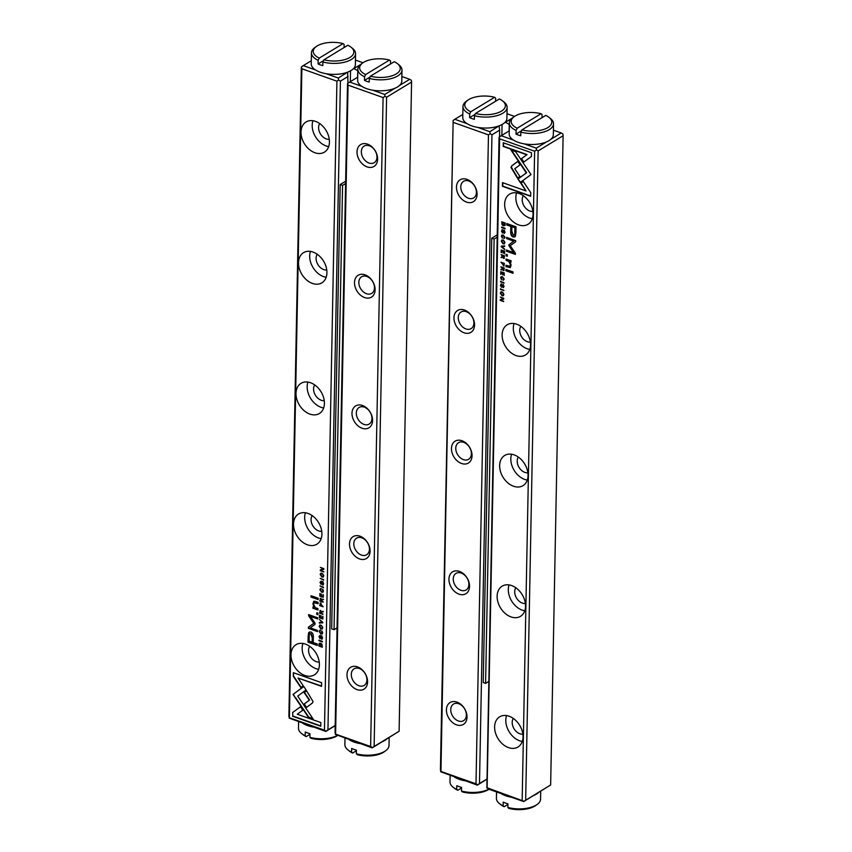 <?xml version="1.0" encoding="UTF-8"?>
<svg xmlns="http://www.w3.org/2000/svg" width="852" height="852" viewBox="0 0 852 852"><rect width="100%" height="100%" fill="white"/><g stroke="black" fill="none" stroke-linecap="round" stroke-linejoin="round"><path stroke-width="1.28" d="M488.611 681.547L485.587 683.379L494.117 239.061L497.142 237.218M497.185 234.918L491.742 238.219L483.212 682.548L485.587 683.379M491.742 238.219L494.117 239.061M340.204 184.543L331.673 628.861L334.048 629.703L342.579 185.385L340.204 184.543L345.646 181.242M342.579 185.385L345.603 183.542M337.072 627.871L334.048 629.703M337.467 735.585A20.31 9.329 -178.9 0 1 310.948 738.279L309.926 737.353L309.99 733.7A22.077 10.139 -178.9 0 1 305.261 732.017L305.186 735.681L306.219 736.607A20.31 9.329 -178.9 0 1 303.046 734.68L301.555 733.508A22.077 10.139 1.1 0 0 305.186 735.681M313.621 727.139A22.077 10.139 -178.9 0 1 302.897 723.337M298.594 721.814L298.477 728.204A22.077 10.139 1.1 0 0 301.555 733.508M309.926 737.353A22.077 10.139 1.1 0 0 337.243 735.51M309.979 734.317L306.219 736.607M475.522 113.454L499.378 98.96A20.31 9.329 1.1 0 1 502.552 100.877L504.033 102.059A22.077 10.139 -178.9 0 1 507.121 107.363A22.077 10.139 -178.9 0 1 474.426 115.67L475.522 113.454A20.31 9.329 1.1 0 0 499.751 112.038A20.31 9.329 1.1 0 0 502.552 100.877M470.783 111.772L494.639 97.277A20.31 9.329 1.1 0 0 467.791 100.206A20.31 9.329 1.1 0 0 470.783 111.772L469.697 113.987L469.622 117.651A22.077 10.139 1.1 0 0 471.87 118.556A22.077 10.139 1.1 0 0 474.362 119.323L474.426 115.67M469.697 113.987A22.077 10.139 -178.9 0 1 462.977 106.511L462.764 117.491A22.077 10.139 1.1 0 0 471.731 125.872A22.077 10.139 1.1 0 0 494.692 127.14A22.077 10.139 1.1 0 0 506.908 118.332L507.121 107.363M462.977 106.511A22.077 10.139 -178.9 0 1 466.257 101.324L467.791 100.206M495.608 101.25L495.672 98.204L494.639 97.277M469.622 117.651L475.086 114.328M521.925 129.887L545.781 115.393A20.31 9.329 1.1 0 1 548.954 117.32L550.445 118.492A22.077 10.139 -178.9 0 1 553.523 123.796A22.077 10.139 -178.9 0 1 520.838 132.103L521.925 129.887A20.31 9.329 1.1 0 0 546.164 128.482A20.31 9.329 1.1 0 0 548.954 117.32M517.196 128.215L541.052 113.721A20.31 9.329 1.1 0 0 514.203 116.649A20.31 9.329 1.1 0 0 517.196 128.215L516.099 130.431L516.035 134.083A22.077 10.139 1.1 0 0 518.282 134.999A22.077 10.139 1.1 0 0 520.764 135.766L520.838 132.103M516.099 130.431A22.077 10.139 -178.9 0 1 509.389 122.954L509.176 133.924A22.077 10.139 1.1 0 0 518.144 142.316A22.077 10.139 1.1 0 0 541.105 143.573A22.077 10.139 1.1 0 0 553.321 134.776L553.523 123.796M509.389 122.954A22.077 10.139 -178.9 0 1 512.67 117.768L514.203 116.649M542.021 117.682L542.074 114.647L541.052 113.721M516.035 134.083L521.499 130.761M370.386 76.211L394.242 61.717A20.31 9.329 1.1 0 1 397.415 63.634L398.906 64.816A22.077 10.139 -178.9 0 1 401.984 70.12A22.077 10.139 -178.9 0 1 369.299 78.427L370.386 76.211A20.31 9.329 1.1 0 0 394.625 74.795A20.31 9.329 1.1 0 0 397.415 63.634M365.657 74.539L389.513 60.045A20.31 9.329 1.1 0 0 362.664 62.973A20.31 9.329 1.1 0 0 365.657 74.539L364.56 76.744L364.496 80.407A22.077 10.139 1.1 0 0 366.743 81.313A22.077 10.139 1.1 0 0 369.225 82.08L369.299 78.427M364.56 76.744A22.077 10.139 -178.9 0 1 357.851 69.268L357.638 80.248A22.077 10.139 1.1 0 0 366.605 88.629A22.077 10.139 1.1 0 0 389.566 89.897A22.077 10.139 1.1 0 0 401.782 81.1L401.984 70.12M357.851 69.268A22.077 10.139 -178.9 0 1 361.131 64.092L362.664 62.973M390.482 64.007L390.535 60.961L389.513 60.045M364.496 80.407L369.96 77.085M356.328 753.796A22.077 10.139 1.1 0 0 385.743 750.676L384.209 751.794A20.31 9.329 -178.9 0 1 357.361 754.723L356.328 753.796L356.402 750.133A22.077 10.139 -178.9 0 1 351.663 748.461L351.599 752.114L352.622 753.04A20.31 9.329 -178.9 0 1 349.448 751.123L347.967 749.941A22.077 10.139 1.1 0 0 351.599 752.114M386.819 739.003A22.077 10.139 -178.9 0 1 382.548 741.591M360.034 743.572A22.077 10.139 -178.9 0 1 349.309 739.781M345.007 738.258L344.879 744.637A22.077 10.139 1.1 0 0 347.967 749.941M385.743 750.676A22.077 10.139 1.1 0 0 389.023 745.489L389.172 737.566M356.392 750.75L352.622 753.04M323.984 59.778L347.84 45.273A20.31 9.329 1.1 0 1 351.013 47.201L352.504 48.372A22.077 10.139 -178.9 0 1 355.582 53.676A22.077 10.139 -178.9 0 1 322.887 61.983L323.984 59.778A20.31 9.329 1.1 0 0 348.212 58.362A20.31 9.329 1.1 0 0 351.013 47.201M319.244 58.096L343.1 43.601A20.31 9.329 1.1 0 0 316.252 46.53A20.31 9.329 1.1 0 0 319.244 58.096L318.158 60.311L318.084 63.964A22.077 10.139 1.1 0 0 320.341 64.88A22.077 10.139 1.1 0 0 322.823 65.647L322.887 61.983M318.158 60.311A22.077 10.139 -178.9 0 1 311.438 52.835L311.236 63.804A22.077 10.139 1.1 0 0 320.192 72.196A22.077 10.139 1.1 0 0 343.164 73.453A22.077 10.139 1.1 0 0 355.369 64.656L355.582 53.676M311.438 52.835A22.077 10.139 -178.9 0 1 314.718 47.648L316.252 46.53M344.07 47.563L344.133 44.528L343.1 43.601M318.084 63.964L323.547 60.641M489.005 789.261A20.31 9.329 -178.9 0 1 462.487 791.955L461.464 791.039L461.528 787.376A22.077 10.139 -178.9 0 1 456.8 785.693L456.725 789.357L457.758 790.283A20.31 9.329 -178.9 0 1 454.585 788.366L453.094 787.184A22.077 10.139 1.1 0 0 456.725 789.357M465.16 780.815A22.077 10.139 -178.9 0 1 454.435 777.024M450.133 775.49L450.016 781.88A22.077 10.139 1.1 0 0 453.094 787.184M461.464 791.039A22.077 10.139 1.1 0 0 488.782 789.186M461.518 787.993L457.758 790.283M507.867 807.472A22.077 10.139 1.1 0 0 537.282 804.352L535.748 805.47A20.31 9.329 -178.9 0 1 508.9 808.399L507.867 807.472L507.941 803.819A22.077 10.139 -178.9 0 1 503.202 802.137L503.138 805.8L504.16 806.727A20.31 9.329 -178.9 0 1 500.987 804.799L499.496 803.628A22.077 10.139 1.1 0 0 503.138 805.8M538.357 792.679A22.077 10.139 -178.9 0 1 534.087 795.267M511.573 797.259A22.077 10.139 -178.9 0 1 500.848 793.457M496.546 791.934L496.418 798.324A22.077 10.139 1.1 0 0 499.496 803.628M537.282 804.352A22.077 10.139 1.1 0 0 540.562 799.165L540.711 791.242M507.93 804.437L504.16 806.727M322.791 622.237L319.372 619.436L322.248 622.333L319.319 622.471L319.308 623.1L322.78 622.855L322.791 622.237M303.802 686.499L293.013 694.412L308.413 717.32L313.121 718.981L297.721 696.084L306.07 689.96L303.802 686.499M295.314 697.852L293.322 694.231L295.665 692.506M292.545 716.234L320.767 726.234L320.842 722.56L297.295 714.221L302.79 710.185L300.479 706.755L292.619 712.528L292.854 716.042L292.619 712.528M313.057 701.569L306.528 690.78L304.121 692.548L309.276 700.216L303.951 704.167L306.251 707.597L312.396 703.049L313.057 701.569M321.161 633.142L322.567 632.472L320.853 633.334L319.457 631.673L320.075 630.352L319.095 631.492L320.853 633.941L322.152 633.963L322.642 632.802L321.683 630.917L321.928 633.356L322.567 632.472L321.992 631.087M320.075 630.352L319.511 630.395M319.457 631.673L320.064 630.949M320.64 603.056L319.638 605.57L323.089 606.794L320.032 603.067M322.418 641.375L318.978 640.15L318.967 640.715L322.407 641.939L322.418 641.375M323.27 597.295L323.323 594.632L322.865 596.581L321.694 596.166L321.332 594.057L321.289 596.027L320.245 595.654L319.873 593.461L319.82 596.07L323.27 597.295M319.191 626.412L320.938 628.968L322.194 628.957L322.748 627.668L321.012 625.123L319.724 625.112L319.191 626.412L319.894 625.038M320.682 598.381L319.734 600.958L323.174 602.172L321.641 600.351L323.227 599.19L321.481 599.446L320.128 598.392M321.641 600.351L322.322 599.425L321.96 600.159L322.322 599.425L323.536 599.606M323.323 584.77L322.535 584.898L323.59 583.673L322.567 581.703L320.959 583.695L320.916 581.256L320.032 582.363L320.98 584.302L322.599 582.31L323.185 583.545L322.493 584.887L323.185 584.898M321.95 583.237L322.919 582.118L322.258 583.045L322.919 582.118L323.494 583.354L322.503 584.28M320.416 582.555L320.959 581.852M322.887 581.511L320.959 583.695M322.567 581.703L322.035 581.714M293.312 676.35L300.852 687.596L303.259 685.828L298.019 678.022L321.534 686.361L321.609 682.686L293.376 672.686L293.312 676.35L293.684 672.792M301.874 68.778L289.414 717.757L324.463 730.164L336.923 81.196L301.874 68.778L301.352 67.031L288.881 716.266L289.414 717.757M315.528 121.378A17.658 12.705 58.7 0 1 328.627 136.224A17.658 12.705 58.7 0 1 324.399 152.157A17.658 12.705 58.7 0 1 304.366 143.658A17.658 12.705 58.7 0 1 306.06 121.964A17.658 12.705 58.7 0 1 315.528 121.378M313.014 252.064A17.658 12.705 58.7 0 1 326.114 266.91A17.658 12.705 58.7 0 1 321.886 282.832A17.658 12.705 58.7 0 1 301.864 274.344A17.658 12.705 58.7 0 1 303.546 252.65A17.658 12.705 58.7 0 1 313.014 252.064M310.511 382.74A17.658 12.705 58.7 0 1 323.6 397.586A17.658 12.705 58.7 0 1 319.372 413.518A17.658 12.705 58.7 0 1 299.35 405.019A17.658 12.705 58.7 0 1 301.044 383.336A17.658 12.705 58.7 0 1 310.511 382.74M307.998 513.426A17.658 12.705 58.7 0 1 321.097 528.272A17.658 12.705 58.7 0 1 316.869 544.204A17.658 12.705 58.7 0 1 296.847 535.706A17.658 12.705 58.7 0 1 298.53 514.022A17.658 12.705 58.7 0 1 307.998 513.426M305.495 644.112A17.658 12.705 58.7 0 1 318.584 658.958A17.658 12.705 58.7 0 1 314.356 674.88A17.658 12.705 58.7 0 1 294.334 666.392A17.658 12.705 58.7 0 1 296.017 644.698A17.658 12.705 58.7 0 1 305.495 644.112M308.147 636.274L308.03 642.174L317.263 645.454L317.295 643.995L313.227 642.557L313.312 638.052C313.536 634.602 312.684 632.578 310.746 631.96L308.637 632.706L308.147 636.274L309.414 631.939M323.462 587.145L320.022 585.931L323.451 587.71L323.462 587.145M318.893 644.826L318.861 646.008L322.312 647.222L321.96 644.197L320.703 643.228L319.212 643.43L318.893 644.826L319.606 643.164M315.059 623.238L310.511 616.422L317.69 618.967L317.721 617.807L308.637 614.59L308.616 615.751L313.781 623.334L308.403 627.189L308.371 628.361L317.455 631.577L317.476 630.405L310.277 627.86L315.038 624.324L315.059 623.238M321.96 591.426L323.366 590.766L321.651 591.618L320.256 589.967L320.874 588.647L319.894 589.786L321.651 592.225L322.961 592.246L323.44 591.096L322.493 589.201L322.727 591.65L323.366 590.766L322.802 589.382M320.874 588.647L320.309 588.679M320.256 589.967L320.863 589.243M320.448 610.586L319.5 613.152L322.94 614.377L321.406 612.556L322.993 611.395L321.247 611.651L319.894 610.596M321.406 612.556L322.088 611.629L321.726 612.364L322.088 611.629L323.302 611.811M320.182 574.514L321.928 577.07L323.185 577.07L323.739 575.782L322.003 573.226L320.725 573.226L320.182 574.514L320.895 573.151M323.611 579.594L320.16 578.37L323.6 580.159L323.611 579.594M322.855 618.999L322.908 616.337L322.45 618.296L321.279 617.881L320.906 615.762L320.874 617.732L319.82 617.359L319.457 615.165L319.404 617.775L322.855 618.999M323.76 571.926L320.842 570.371L323.803 569.306L323.824 568.614L320.373 567.4L323.174 568.902L320.331 569.903L320.309 570.702L323.76 571.926M318.147 599.595L318.169 598.232L311.044 595.708L311.012 597.071L318.147 599.595M322.28 639L321.502 639.128L322.546 637.892L321.534 635.933L319.915 637.914L319.873 635.486L318.989 636.593L319.937 638.521L321.566 636.529L322.141 637.765L321.449 639.106L322.141 639.117M320.906 637.466L321.875 636.337L321.225 637.275L321.875 636.337L322.45 637.573L321.46 638.51M319.372 636.774L319.915 636.071M321.843 635.741L319.915 637.914M321.534 635.933L320.991 635.943M317.849 614.718L317.881 613.12L316.806 612.737L316.774 614.335L317.849 614.718M314.58 608.775L317.945 609.968L317.966 608.573L315.229 607.604L313.611 604.292L314.164 602.715L318.062 603.717L318.094 602.353L315.144 601.31L313.781 601.32L312.95 603.738L313.855 607.178L312.993 606.954L312.972 608.317L314.889 608.584L312.972 608.317M357.829 70.556L357.574 77.266M311.289 60.758L303.291 65.615L315.442 69.928M326.167 73.719L338.329 78.033L347.541 72.196M357.702 70.631L353.612 68.511M354.038 68.479L360.609 64.496M362.995 62.739L355.454 60.066M347.605 72.399L347.989 83.219M348.117 76.456L340.417 81.132L327.956 729.844L335.198 725.457M335.187 725.67L325.783 731.442L289.116 718.076M350.321 81.675L350.534 70.833M340.417 81.132L338.585 80.056L336.923 81.196M324.463 730.164L326.082 731.122L327.956 729.844M338.585 80.056L338.329 78.033M303.291 65.615L301.619 66.754M329.266 139.291A9.713 6.986 58.7 0 1 320.437 133.892A9.713 6.986 58.7 0 1 319.713 123.572M328.68 146.597A17.658 12.705 58.7 0 1 312.961 120.728M326.763 269.977A9.713 6.986 58.7 0 1 317.924 264.578A9.713 6.986 58.7 0 1 317.21 254.247M326.167 277.283A17.658 12.705 58.7 0 1 310.447 251.415M324.25 400.653A9.713 6.986 58.7 0 1 315.421 395.264A9.713 6.986 58.7 0 1 314.697 384.934M323.653 407.97A17.658 12.705 58.7 0 1 307.934 382.09M321.737 531.339A9.713 6.986 58.7 0 1 312.908 525.94A9.713 6.986 58.7 0 1 312.183 515.62M321.151 538.645A17.658 12.705 58.7 0 1 305.431 512.776M319.234 662.025A9.713 6.986 58.7 0 1 310.405 656.626A9.713 6.986 58.7 0 1 309.681 646.306M318.637 669.331A17.658 12.705 58.7 0 1 302.918 643.462M301.15 687.372L293.62 676.158M321.545 686.052L298.019 678.022M321.268 581.66L320.725 582.363M321.289 584.11L320.352 582.172L321.225 581.075M317.274 645.145L308.349 641.993L308.456 636.082M311.118 633.675L312.556 637.669L312.162 642.174L312.247 637.86L310.799 633.867L309.83 633.845L310.799 633.867C309.606 633.409 309.074 634.378 309.223 636.785L309.138 641.109L312.162 642.174M323.462 587.411L320.331 586.038M323.185 601.874L320.043 600.766L321.002 598.2M321.225 600.085L321.034 598.818L320.512 599.531L321.034 598.818L321.523 600.724L320.725 599.009L320.182 600.543L321.215 600.916M321.034 598.818L320.192 599.723M322.312 646.924L319.18 645.816L319.202 644.634M319.266 644.772L321.002 643.622L319.585 644.581L321.002 643.622L322.226 646.327L320.693 643.814L319.255 645.582L321.907 646.519M317.7 618.658L310.511 616.422M317.455 631.268L308.69 628.169L308.712 626.997L314.09 623.142L308.946 614.697M321.183 589.052L320.565 589.776L321.183 589.052M323.1 592.129L321.971 592.033L320.203 589.595L321.193 588.455M322.344 628.851L321.247 628.776L319.5 626.22M320.107 625.634L319.564 626.55C320.448 628.616 321.374 628.946 322.344 627.53C321.46 625.464 320.533 625.134 319.564 626.55M319.883 626.358C320.842 624.942 321.768 625.272 322.663 627.338L322.12 628.254M322.29 628.18L322.663 627.338M323.27 596.996L319.82 596.07M322.865 596.581L323.217 594.589M321.289 596.027L321.641 594.163M320.139 595.878L320.182 593.567M322.418 641.631L319.287 640.267M322.951 614.079L319.809 612.961L320.767 610.394M320.991 612.29L320.799 611.022L320.277 611.736L320.799 611.022L321.289 612.929L320.49 611.214L319.947 612.748L320.98 613.11M320.799 611.022L319.958 611.928M323.089 606.486L319.958 605.378L320.959 602.865M320.064 604.334L320.959 603.472L320.384 604.143L320.959 603.472L321.47 605.346L320.64 603.663L320.054 605.144L321.161 605.538M320.384 630.768L319.766 631.481L320.384 630.768M322.301 633.845L321.161 633.75L319.404 631.3L320.395 630.161M306.55 707.373L304.27 703.976L309.595 700.024L304.441 692.356L306.55 690.812M320.778 725.925L292.854 716.042M292.928 712.336L300.5 706.777M295.42 692.655L303.813 686.531M312.854 718.587L308.722 717.128L295.633 697.66M322.248 622.333L319.681 619.692M322.78 622.684L319.628 622.461M323.334 576.964L322.248 576.889L320.501 574.323M321.108 573.737L320.565 574.653C321.449 576.729 322.375 577.049 323.345 575.643C322.45 573.566 321.523 573.247 320.565 574.653M320.874 574.472C321.843 573.055 322.77 573.385 323.653 575.451L323.11 576.367M323.291 576.293L323.653 575.451M323.6 579.861L320.469 578.487M322.855 618.701L319.404 617.775M322.45 618.296L322.802 616.305M320.874 617.732L321.215 615.879M319.724 617.593L319.766 615.272M323.76 571.628L320.309 570.702M323.803 569.232L320.842 570.371M323.174 568.902L320.682 567.507M320.629 570.51L320.64 569.796M318.147 599.297L311.012 597.071M311.331 596.879L311.353 595.814M320.224 635.88L319.681 636.582M320.245 638.34L319.308 636.401L320.182 635.294M317.86 614.409L316.774 614.335M317.093 614.143L317.114 612.854M317.945 609.67L314.889 608.584M318.073 603.418L314.324 602.641M313.855 607.178L313.259 603.546L313.941 601.246M313.28 608.126L313.302 607.039M499.528 136.895L499.655 130.132L491.955 134.818L479.495 783.531L486.737 779.133M440.953 771.433L440.42 769.952L453.157 120.43L440.953 771.433L476.002 783.851L488.462 134.872L453.413 122.464M486.726 779.346L477.322 785.129L440.654 771.752M509.113 130.952L509.24 124.317L505.151 122.187M466.981 179.367A12.801 9.212 58.7 0 1 475.576 199.581A12.801 9.212 58.7 0 1 457.737 193.266A12.801 9.212 58.7 0 1 466.981 179.367M464.478 310.053A12.801 9.212 58.7 0 1 473.062 330.267A12.801 9.212 58.7 0 1 455.224 323.952A12.801 9.212 58.7 0 1 464.478 310.053M461.965 440.74A12.801 9.212 58.7 0 1 470.56 460.953A12.801 9.212 58.7 0 1 452.721 454.627A12.801 9.212 58.7 0 1 461.965 440.74M459.452 571.415A12.801 9.212 58.7 0 1 468.046 591.629A12.801 9.212 58.7 0 1 450.207 585.313A12.801 9.212 58.7 0 1 459.452 571.415M456.949 702.101A12.801 9.212 58.7 0 1 465.533 722.315A12.801 9.212 58.7 0 1 447.694 715.999A12.801 9.212 58.7 0 1 456.949 702.101M462.828 114.434L454.819 119.291L466.981 123.604M477.706 127.406L489.868 131.709L499.08 125.872M505.577 122.166L512.148 118.172M514.533 116.415L506.993 113.742M502.073 124.509L501.86 135.351M499.144 126.075L499.655 130.132M476.002 783.851L477.621 784.809L479.495 783.531M491.955 134.818L490.124 133.743L488.462 134.872M490.124 133.743L489.868 131.709M454.819 119.291L453.157 120.43M458.727 703.731A9.713 6.986 58.7 0 1 465.927 711.899A9.713 6.986 58.7 0 1 463.605 720.654A9.713 6.986 58.7 0 1 458.397 720.984A9.713 6.986 58.7 0 1 451.198 712.815A9.713 6.986 58.7 0 1 453.52 704.061A9.713 6.986 58.7 0 1 458.727 703.731M461.241 573.045A9.713 6.986 58.7 0 1 468.44 581.213A9.713 6.986 58.7 0 1 466.119 589.978A9.713 6.986 58.7 0 1 460.911 590.298A9.713 6.986 58.7 0 1 453.701 582.129A9.713 6.986 58.7 0 1 456.033 573.375A9.713 6.986 58.7 0 1 461.241 573.045M463.744 442.369A9.713 6.986 58.7 0 1 470.943 450.527A9.713 6.986 58.7 0 1 468.621 459.292A9.713 6.986 58.7 0 1 463.413 459.611A9.713 6.986 58.7 0 1 456.214 451.453A9.713 6.986 58.7 0 1 458.536 442.689A9.713 6.986 58.7 0 1 463.744 442.369M466.257 311.683A9.713 6.986 58.7 0 1 473.456 319.851A9.713 6.986 58.7 0 1 471.135 328.606A9.713 6.986 58.7 0 1 465.927 328.936A9.713 6.986 58.7 0 1 458.717 320.767A9.713 6.986 58.7 0 1 461.049 312.013A9.713 6.986 58.7 0 1 466.257 311.683M468.76 180.997A9.713 6.986 58.7 0 1 475.97 189.165A9.713 6.986 58.7 0 1 473.637 197.93A9.713 6.986 58.7 0 1 468.43 198.25A9.713 6.986 58.7 0 1 461.23 190.081A9.713 6.986 58.7 0 1 463.552 181.327A9.713 6.986 58.7 0 1 468.76 180.997M335.592 734.115L335.06 732.369L347.52 83.656L348.053 85.136L335.592 734.115L370.631 746.522L383.091 97.554L348.053 85.136M386.595 97.234L374.124 746.469L399.109 731.282L411.58 82.048L386.595 97.234L384.966 96.276L383.091 97.554M399.364 85.583L409.727 79.289L401.867 76.51M357.702 77.191L349.693 82.058L361.855 86.361M372.58 90.163L384.742 94.465L395.094 88.171M357.063 689.619A12.801 9.212 58.7 0 1 348.468 669.406A12.801 9.212 58.7 0 1 366.307 675.721A12.801 9.212 58.7 0 1 357.063 689.619M359.576 558.933A12.801 9.212 58.7 0 1 350.981 538.72A12.801 9.212 58.7 0 1 368.82 545.035A12.801 9.212 58.7 0 1 359.576 558.933M362.079 428.247A12.801 9.212 58.7 0 1 353.484 408.033A12.801 9.212 58.7 0 1 371.323 414.349A12.801 9.212 58.7 0 1 362.079 428.247M364.592 297.561A12.801 9.212 58.7 0 1 355.998 277.347A12.801 9.212 58.7 0 1 373.836 283.673A12.801 9.212 58.7 0 1 364.592 297.561M367.095 166.885A12.801 9.212 58.7 0 1 358.511 146.672A12.801 9.212 58.7 0 1 376.35 152.987A12.801 9.212 58.7 0 1 367.095 166.885M399.109 731.282L372.196 747.886L335.315 734.392M370.631 746.522L372.462 747.598L374.124 746.469M409.727 79.289L411.346 80.248L411.58 82.048M349.693 82.058L347.818 83.336M384.966 96.276L384.742 94.465M368.991 163.02A9.713 6.986 58.7 0 1 361.78 154.862A9.713 6.986 58.7 0 1 364.113 146.097A9.713 6.986 58.7 0 1 369.321 145.777A9.713 6.986 58.7 0 1 376.52 153.935A9.713 6.986 58.7 0 1 374.198 162.7A9.713 6.986 58.7 0 1 368.991 163.02M366.477 293.706A9.713 6.986 58.7 0 1 359.278 285.537A9.713 6.986 58.7 0 1 361.599 276.783A9.713 6.986 58.7 0 1 366.807 276.453A9.713 6.986 58.7 0 1 374.007 284.621A9.713 6.986 58.7 0 1 371.685 293.386A9.713 6.986 58.7 0 1 366.477 293.706M363.964 424.392A9.713 6.986 58.7 0 1 356.764 416.223A9.713 6.986 58.7 0 1 359.086 407.469A9.713 6.986 58.7 0 1 364.294 407.139A9.713 6.986 58.7 0 1 371.504 415.307A9.713 6.986 58.7 0 1 369.172 424.062A9.713 6.986 58.7 0 1 363.964 424.392M361.461 555.067A9.713 6.986 58.7 0 1 354.262 546.909A9.713 6.986 58.7 0 1 356.583 538.144A9.713 6.986 58.7 0 1 361.791 537.825A9.713 6.986 58.7 0 1 368.991 545.983A9.713 6.986 58.7 0 1 366.669 554.748A9.713 6.986 58.7 0 1 361.461 555.067M358.948 685.753A9.713 6.986 58.7 0 1 351.748 677.585A9.713 6.986 58.7 0 1 354.07 668.831A9.713 6.986 58.7 0 1 359.278 668.5A9.713 6.986 58.7 0 1 366.488 676.669A9.713 6.986 58.7 0 1 364.155 685.434A9.713 6.986 58.7 0 1 358.948 685.753M504.15 265.792L503.404 265.93L504.405 263.417L500.955 262.192L504.011 265.92M500.774 271.692L500.72 274.355L501.178 272.395L502.35 272.81L502.723 274.93L502.755 272.959L503.798 273.332L504.171 275.526L504.224 272.917L500.774 271.692M505.896 269.392L505.875 270.755L513.01 273.279L513.032 271.916L505.896 269.392M515.897 232.713L516.014 226.802L506.78 223.533L506.748 224.992L510.817 226.43L510.731 230.935C510.508 234.375 511.36 236.409 513.298 237.026L515.407 236.27L515.897 232.713M514.789 236.962L515.407 236.27M501.508 284.089L500.454 285.313L501.477 287.284L503.085 285.292L503.638 286.432L503.127 287.72L504.011 286.623L503.074 284.685L501.445 286.677L500.859 285.441L501.551 284.099L500.859 284.089M500.859 285.441L501.54 284.706M503.383 284.493L501.445 286.677M502.488 286.24L503.404 285.1L502.808 286.048L503.404 285.1L503.947 286.24L503.085 287.135M500.294 297.06L503.202 298.615L500.241 299.68L500.23 300.373L503.67 301.587L500.869 300.085L503.713 299.084L503.734 298.275L500.294 297.06M520.252 182.488L531.03 174.575L515.63 151.667L510.923 150.005L526.323 172.903L517.973 179.026L520.252 182.488M502.595 229.88L501.498 231.094L502.52 233.054L504.128 231.062L504.171 233.501L505.055 232.394L504.107 230.455L502.488 232.458L501.903 231.211L502.595 229.88L501.903 229.87M501.903 231.211L502.584 230.477M504.427 230.264L502.488 232.458M503.532 232.021L504.437 230.871L503.851 231.829L504.437 230.871L504.991 232.021L504.128 232.915M504.853 242.575L503.106 240.019L501.849 240.019L501.306 241.318L503.031 243.864L504.32 243.864L504.853 242.575M522.169 800.198L534.63 151.23L499.591 138.812L487.12 787.791L524.001 801.274L550.648 784.969L563.119 135.734L538.134 150.91L525.663 800.145M508.516 747.609A17.658 12.705 58.7 0 1 495.427 732.763A17.658 12.705 58.7 0 1 499.645 716.83A17.658 12.705 58.7 0 1 519.677 725.329A17.658 12.705 58.7 0 1 517.984 747.012A17.658 12.705 58.7 0 1 508.516 747.609M511.03 616.923A17.658 12.705 58.7 0 1 497.93 602.076A17.658 12.705 58.7 0 1 502.158 586.155A17.658 12.705 58.7 0 1 522.18 594.643A17.658 12.705 58.7 0 1 520.497 616.337A17.658 12.705 58.7 0 1 511.03 616.923M513.532 486.236A17.658 12.705 58.7 0 1 500.443 471.39A17.658 12.705 58.7 0 1 504.672 455.469A17.658 12.705 58.7 0 1 524.694 463.967A17.658 12.705 58.7 0 1 523.011 485.651A17.658 12.705 58.7 0 1 513.532 486.236M516.046 355.561A17.658 12.705 58.7 0 1 502.946 340.715A17.658 12.705 58.7 0 1 507.174 324.782A17.658 12.705 58.7 0 1 527.207 333.281A17.658 12.705 58.7 0 1 525.514 354.964A17.658 12.705 58.7 0 1 516.046 355.561M518.559 224.875A17.658 12.705 58.7 0 1 505.46 210.029A17.658 12.705 58.7 0 1 509.688 194.096A17.658 12.705 58.7 0 1 529.71 202.595A17.658 12.705 58.7 0 1 528.027 224.278A17.658 12.705 58.7 0 1 518.559 224.875M503.862 294.472L502.116 291.906L500.859 291.916L500.305 293.205L502.041 295.75L503.319 295.761L503.862 294.472M531.499 152.753L503.276 142.753L503.202 146.427L526.749 154.766L521.254 158.802L523.565 162.231L531.435 156.459L531.499 152.753M510.987 167.418L517.515 178.206L519.922 176.439L514.768 168.771L520.093 164.819L517.792 161.39L511.647 165.938L510.987 167.418M530.732 192.627L523.192 181.391L520.785 183.159L526.025 190.954L502.51 182.626L502.435 186.3L530.668 196.301L530.732 192.627M500.997 278.029L502.392 277.369L503.788 279.019L503.17 280.34L504.15 279.2L502.392 276.762L501.082 276.74L500.603 277.89L501.551 279.775L501.487 277.262M501.306 277.837L502.712 277.177L504.107 278.828L503.181 279.744M509.464 260.211L506.099 259.019L506.077 260.414L508.814 261.383L510.444 264.684L509.89 266.271L505.981 265.27L505.95 266.633L510.263 267.656L511.093 265.249L510.188 261.809L511.051 262.033L511.072 260.669L509.464 260.211M506.195 254.269L506.163 255.866L507.238 256.25L507.27 254.652L506.195 254.269M504.299 258.252L503.596 258.401L504.544 255.824L501.104 254.61L502.637 256.431L501.051 257.592L502.797 257.336L504.15 258.39M502.584 257.56L503.085 257.166L501.37 257.016M501.413 254.716L502.968 255.525L502.265 257.166M501.626 227.612L505.066 228.837L505.076 228.272L501.636 227.047L501.626 227.612L501.945 227.154M501.189 249.987L501.146 252.65L501.594 250.69L502.765 251.106L503.138 253.225L503.17 251.255L504.224 251.628L504.586 253.821L504.64 251.202L501.189 249.987M500.433 289.392L503.883 290.607L500.443 288.828L500.433 289.392L500.752 288.935M501.253 246.75L504.672 249.551L501.796 246.654L504.725 246.516L504.735 245.887L501.264 246.132L501.253 246.75L501.583 246.111M508.985 245.749L513.532 252.565L506.354 250.019L506.333 251.18L515.407 254.397L515.428 253.236L510.263 245.653L515.652 241.798L515.673 240.626L506.589 237.41L506.567 238.571L513.767 241.127L509.006 244.662L508.985 245.749L509.326 244.471L514.075 240.935L506.887 238.379L506.897 237.527M509.326 244.471L508.74 245.11M500.582 281.842L504.022 283.056L500.593 281.277L500.582 281.842L500.901 281.384M505.151 224.161L505.183 222.979L501.732 221.765L502.084 224.79L503.34 225.759L504.831 225.546L505.151 224.161M504.065 270.457L503.362 270.595L504.309 268.029L500.869 266.814L502.403 268.636L500.816 269.796L502.563 269.541L503.915 270.585M503.67 270.404L502.872 269.349L502.03 269.956L502.85 269.36M501.178 266.921L502.733 267.73L502.03 269.36M501.796 236.323L503.202 235.653L504.586 237.314L503.969 238.624L504.948 237.495L503.191 235.045L501.892 235.024L501.402 236.185L502.36 238.07L502.297 235.557M502.116 236.132L503.511 235.461L504.906 237.122L503.979 238.027M550.648 784.969L523.724 801.562L488.686 789.154L487.12 787.791M486.854 788.079L499.059 137.332L499.591 138.812M550.903 139.259L561.266 132.965L553.406 130.186M509.24 130.867L501.232 135.734L513.394 140.047M524.118 143.839L536.281 148.152L546.633 141.858M561.266 132.965L562.884 133.924L563.119 135.734M538.134 150.91L536.504 149.952L534.63 151.23M501.232 135.734L499.357 137.012M536.504 149.952L536.281 148.152M522.862 734.158A9.713 6.986 58.7 0 1 519.837 733.753A9.713 6.986 58.7 0 1 513.309 718.438M522.265 741.464A17.658 12.705 58.7 0 1 519.699 740.814A17.658 12.705 58.7 0 1 506.546 715.595M525.375 603.472A9.713 6.986 58.7 0 1 522.34 603.078A9.713 6.986 58.7 0 1 515.822 587.752M524.779 610.777A17.658 12.705 58.7 0 1 522.212 610.128A17.658 12.705 58.7 0 1 509.059 584.909M527.878 472.785A9.713 6.986 58.7 0 1 524.853 472.391A9.713 6.986 58.7 0 1 518.325 457.066M527.292 480.102A17.658 12.705 58.7 0 1 524.715 479.442A17.658 12.705 58.7 0 1 511.573 454.222M530.391 342.11A9.713 6.986 58.7 0 1 527.367 341.705A9.713 6.986 58.7 0 1 520.838 326.38M529.795 349.416A17.658 12.705 58.7 0 1 527.228 348.766A17.658 12.705 58.7 0 1 514.075 323.547M532.894 211.424A9.713 6.986 58.7 0 1 529.869 211.019A9.713 6.986 58.7 0 1 523.341 195.704M532.308 218.73A17.658 12.705 58.7 0 1 529.742 218.08A17.658 12.705 58.7 0 1 516.589 192.861M503.468 295.644L502.35 295.569L500.625 293.013L501.019 291.831M501.019 293.152C501.988 291.746 502.914 292.066 503.798 294.132L503.255 295.058M501.242 292.428L500.699 293.344C501.594 295.41 502.52 295.74 503.479 294.323C502.595 292.257 501.668 291.938 500.699 293.344M503.425 294.984L503.798 294.132M523.852 162.018L521.573 158.61L527.068 154.574L503.521 146.235L503.585 142.859M517.814 177.983L511.306 167.226L511.967 165.746L517.803 161.422M526.025 190.954L521.105 182.967L523.213 181.423M530.668 196.003L502.755 186.109L502.818 182.733M501.871 279.584L500.912 277.699L501.253 276.655M510.028 266.154L510.753 264.493L509.134 261.191L506.386 260.222L506.407 259.125M510.412 267.549L506.269 266.442L506.29 265.377M511.051 261.756L510.188 261.809M507.249 255.941L506.471 255.675L506.503 254.386M504.459 243.757L503.351 243.672L501.615 241.127L502.02 239.945M502.009 241.265C502.978 239.849 503.905 240.179 504.789 242.245L504.256 243.161M502.243 240.541L501.7 241.457C502.595 243.523 503.521 243.853 504.48 242.437C503.596 240.37 502.669 240.04 501.7 241.457M504.427 243.086L504.789 242.245M502.893 230.285L502.222 231.03L502.893 230.285M502.829 232.862L501.817 230.903L502.861 229.667M520.54 182.264L517.973 179.026M518.293 178.835L526.632 172.711L511.509 150.208M503.202 298.615L500.593 297.167M503.67 301.288L500.539 300.181L500.55 299.563M503.724 298.999L500.869 300.085M501.86 284.515L501.178 285.25L501.86 284.515M501.785 287.092L500.774 285.122L501.817 283.897M503.905 258.209L503.106 257.144M503.074 255.866L504.416 256.047L503.873 257.581L504.405 256.867L503.074 255.866L503.553 257.773L504.086 257.059L503.553 257.773M505.076 228.528L501.935 227.42M501.562 252.49L501.498 250.094M503.138 252.916L503.085 250.914L501.594 250.69M504.597 253.523L504.533 251.436L503.17 251.255M503.883 290.308L500.752 289.201M504.682 249.103L501.572 246.558M504.725 246.334L501.796 246.654M513.532 252.565L509.304 245.557M515.407 254.098L506.642 250.989L506.663 250.126M504.033 282.757L500.891 281.65M514.938 236.856L513.618 236.835C511.679 236.217 510.827 234.194 511.04 230.743L511.136 226.238L507.068 224.8L507.089 223.65M515.226 227.686L511.882 226.802L515.226 227.686L515.14 232.01C515.279 234.417 514.757 235.386 513.564 234.928M511.882 226.802L511.796 231.126L513.245 235.12L514.352 235.024M513.245 235.12C514.438 235.578 514.97 234.609 514.821 232.202L514.906 227.878M513.01 272.981L506.184 270.563L506.205 269.498M501.146 274.206L501.082 271.799M502.723 274.621L502.659 272.629L501.178 272.395M504.171 275.228L504.118 273.141L502.755 272.959M505.14 225.354L503.66 225.567L502.403 224.598L502.041 221.871M502.137 222.468L505.108 223.213L503.67 224.981L505.087 224.023L504.789 223.405L502.137 222.468L503.351 225.173L504.778 224.214L503.351 225.173M503.713 265.739L502.776 263.098L501.264 262.31M502.882 263.449L504.309 263.651L503.713 265.132L504.299 264.461L502.882 263.449L503.404 265.323L503.979 264.652L503.404 265.323M502.35 269.764L501.136 269.221M502.84 268.071L504.182 268.252L503.638 269.786L504.171 269.072L502.84 268.071L503.319 269.977L503.851 269.264L503.319 269.977M502.669 237.878L501.711 235.993L502.062 234.95"/></g></svg>
